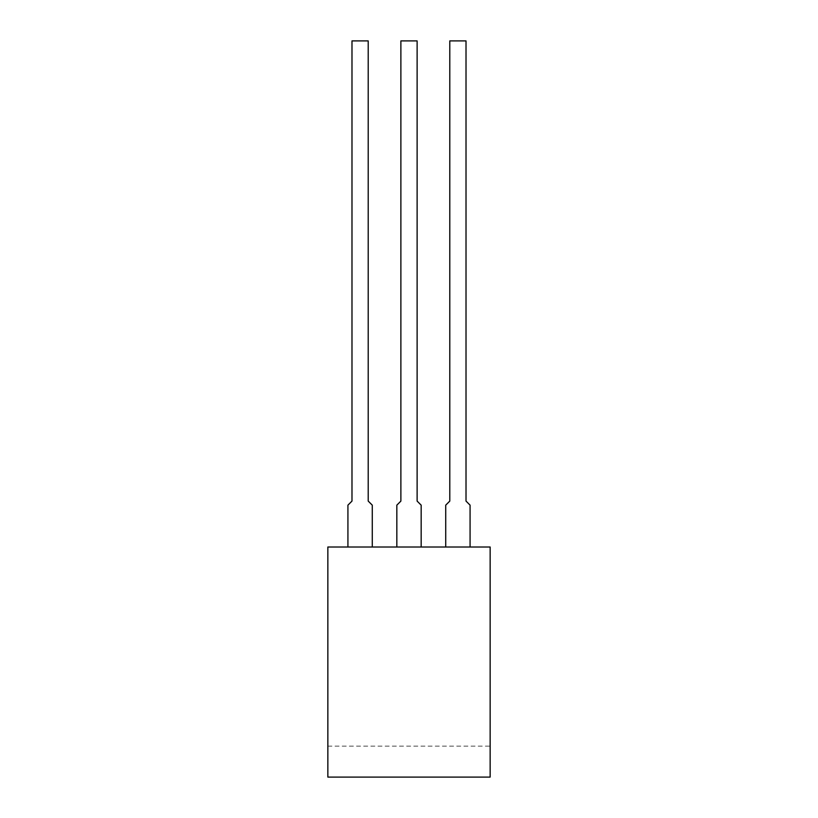 <?xml version="1.0" encoding="UTF-8"?>
<svg xmlns="http://www.w3.org/2000/svg" width="818" height="818" viewBox="0 0 818 818"><rect width="100%" height="100%" fill="white"/><g stroke="black" fill="none" stroke-linecap="round" stroke-linejoin="round"><path stroke-width="0.61" stroke-dasharray="4.09 3.07" d="M327.854 547.007L327.854 777.1L490.146 777.1L490.146 547.007L327.854 547.007M327.854 746.139L490.146 746.139M347.926 547.007L347.926 505.146L351.985 501.097L351.985 40.9L368.212 40.9L368.212 501.097L372.272 505.146L372.272 547.007L347.926 547.007L372.272 547.007M396.832 547.007L396.832 505.146L400.881 501.097L400.881 40.9L417.119 40.9L417.119 501.097L421.168 505.146L421.168 547.007L396.832 547.007L421.168 547.007M445.728 547.007L445.728 505.146L449.788 501.097L449.788 40.9L466.015 40.9L466.015 501.097L470.074 505.146L470.074 547.007L445.728 547.007L470.074 547.007"/><path stroke-width="1.23" d="M327.854 547.007L327.854 777.1L490.146 777.1L490.146 547.007L327.854 547.007M347.926 547.007L347.926 505.146L351.985 501.097L351.985 40.9L368.212 40.9L368.212 501.097L372.272 505.146L372.272 547.007M396.832 547.007L396.832 505.146L400.881 501.097L400.881 40.9L417.119 40.9L417.119 501.097L421.168 505.146L421.168 547.007M445.728 547.007L445.728 505.146L449.788 501.097L449.788 40.9L466.015 40.9L466.015 501.097L470.074 505.146L470.074 547.007"/></g></svg>
